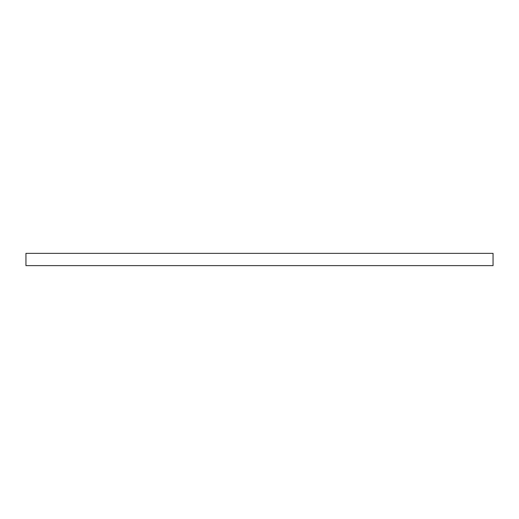 <?xml version="1.0" encoding="UTF-8"?>
<svg xmlns="http://www.w3.org/2000/svg" width="519" height="519" viewBox="0 0 519 519"><rect width="100%" height="100%" fill="white"/><g stroke="black" fill="none" stroke-linecap="round" stroke-linejoin="round"><path stroke-width="0.78" d="M493.05 265.631L493.05 253.369L25.95 253.369L25.95 265.631L493.05 265.631"/></g></svg>
